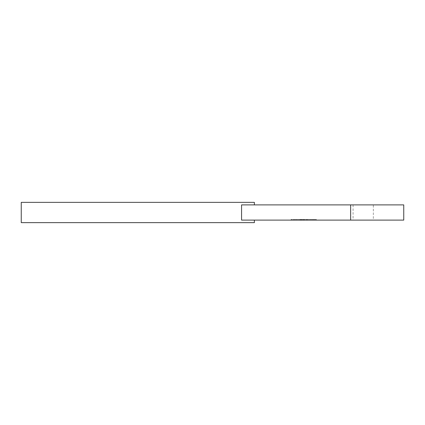 <?xml version="1.0" encoding="UTF-8"?>
<svg xmlns="http://www.w3.org/2000/svg" width="425" height="425" viewBox="0 0 425 425"><rect width="100%" height="100%" fill="white"/><g stroke="black" fill="none" stroke-linecap="round" stroke-linejoin="round"><path stroke-width="0.32" stroke-dasharray="2.12 1.59" d="M403.75 204.898L241.575 204.898L254.378 204.898L241.575 204.898L241.575 220.102L403.75 220.102M373.341 204.898L353.069 204.898L373.341 204.898L373.341 220.102L353.069 220.102L373.341 220.102M353.069 204.898L353.069 220.102M21.25 202.364L254.378 202.364M254.378 220.102L241.575 220.102L254.378 220.102M21.25 222.636L254.378 222.636M303.726 220.102L291.056 220.102L316.391 220.102L293.744 220.102L313.708 220.102L302.956 220.102L304.491 220.102L303.726 220.102L303.779 219.491L299.933 219.491L306.239 219.491L291.056 219.491L316.391 219.491L293.744 219.491L304.491 219.491L302.956 219.491L303.726 219.491L303.726 220.102M304.635 220.102L302.159 220.102L304.635 220.102L304.635 219.491L302.159 219.491L304.635 219.491M300.454 220.102L307.493 220.102L300.411 220.102L307.036 220.102L300.433 220.102L300.454 219.491L307.493 219.491L299.933 219.491L307.036 219.491L300.448 219.491L300.454 220.102L300.438 219.491L300.448 220.102M300.013 220.102L301.707 220.102L299.933 220.102L300.013 219.491L300.023 220.102M311.732 220.102L312.502 220.102L311.732 220.102M295.715 220.102L296.485 220.102L295.715 220.102M315.053 220.102L314.282 220.102L315.053 220.102M292.4 220.102L291.63 220.102L292.4 220.102M299.933 220.102L299.933 219.491M300.65 220.102L300.65 219.491L300.656 220.102M303.997 219.491L303.997 220.102L304.018 219.491M304.178 219.491L304.178 220.102M303.87 219.491L303.886 220.102L303.864 219.491M306.962 219.491L306.239 219.491L306.962 219.491L306.962 220.102L306.962 219.491M302.983 220.102L302.983 219.491M303.004 220.102L303.004 219.491M303.036 220.102L303.036 219.491M303.083 220.102L303.083 219.491M303.142 220.102L303.142 219.491M303.216 220.102L303.216 219.491M303.301 220.102L303.301 219.491M303.397 220.102L303.397 219.491M303.508 220.102L303.508 219.491L303.503 220.102M303.631 220.102L303.631 219.491L303.647 220.102M303.769 220.102L303.763 219.491M303.859 220.102L303.859 219.491M303.588 220.102L303.588 219.491M303.546 220.102L303.546 219.491M303.477 220.102L303.477 219.491M303.455 220.102L303.45 219.491M303.742 220.102L303.742 219.491M303.801 220.102L303.801 219.491M303.939 220.102L303.939 219.491L303.939 220.102M304.066 220.102L304.066 219.491L304.066 220.102M304.119 220.102L304.119 219.491M303.976 220.102L303.976 219.491M303.912 220.102L303.912 219.491M306.239 220.102L306.239 219.491L306.239 220.102M304.369 220.102L304.369 219.491M302.047 220.102L302.047 219.491M300.847 220.102L300.703 219.491L301.888 219.491L300.836 219.491L300.836 220.102L300.836 219.491M300.831 220.102L300.82 219.491M300.863 220.102L300.873 219.491M300.911 220.102L300.911 219.491M300.953 220.102L300.953 219.491L300.953 220.102M301.012 220.102L301.012 219.491L300.996 220.102M301.081 220.102L301.086 219.491M301.166 220.102L301.166 219.491M301.261 220.102L301.261 219.491L301.267 220.102M301.15 220.102L301.15 219.491M301.049 220.102L301.049 219.491L301.054 220.102M300.767 220.102L300.767 219.491M300.73 220.102L300.73 219.491L300.751 220.102M300.698 220.102L300.693 219.491M300.395 220.102L300.385 219.491M300.417 220.102L300.417 219.491L300.433 220.102M300.48 220.102L300.47 219.491M300.507 220.102L300.507 219.491L300.496 220.102M300.539 220.102L300.539 219.491L300.528 220.102M300.576 220.102L300.576 219.491M300.618 220.102L300.608 219.491M300.799 220.102L300.799 219.491M300.974 220.102L300.985 219.491M301.192 220.102L301.187 219.491M301.314 220.102L301.325 219.491M301.447 220.102L301.447 219.491L301.447 220.102M301.596 220.102L301.596 219.491L301.58 220.102M300.703 220.102L300.725 219.491M300.337 220.102L300.337 219.491L300.348 220.102M300.268 220.102L300.268 219.491L300.273 220.102M306.351 220.102L306.351 219.491M307.344 220.102L307.344 219.491L307.344 220.102M307.493 220.102L307.493 219.491L307.493 220.102M306.287 220.102L306.287 219.491M300.284 220.102L300.284 219.491L300.3 220.102M300.204 220.102L300.204 219.491M301.368 220.102L301.368 219.491L301.373 220.102M301.575 220.102L301.575 219.491L301.569 220.102M301.851 220.102L301.851 219.491M301.899 220.102L301.899 219.491M301.681 220.102L301.681 219.491L301.676 220.102M301.474 220.102L301.474 219.491L301.484 220.102M300.932 220.102L300.932 219.491M300.634 220.102L300.634 219.491L300.634 220.102M302.244 220.102L302.244 219.491M302.159 220.102L302.159 219.491M304.55 220.102L304.55 219.491M306.494 220.102L306.494 219.491M306.452 220.102L306.452 219.491M300.178 220.102L300.188 219.491M301.027 220.102L301.038 219.491M301.543 220.102L301.543 219.491L301.527 220.102M301.713 220.102L301.713 219.491M301.888 220.102L301.888 219.491M301.968 220.102L301.968 219.491M301.808 220.102L301.808 219.491M301.649 220.102L301.649 219.491L301.644 220.102M299.992 220.102L299.992 219.491M300.358 220.102L300.358 219.491M301.229 220.102L301.213 219.491M301.707 220.102L301.707 219.491M301.112 220.102L301.123 219.491M301.251 220.102L301.251 219.491M301.341 220.102L301.341 219.491M301.431 220.102L301.431 219.491M301.761 220.102L301.761 219.491M301.777 220.102L301.777 219.491M301.41 220.102L301.405 219.491M306.388 220.102L306.388 219.491M307.036 220.102L307.036 219.491L307.036 220.102M306.436 220.102L306.436 219.491M300.565 220.102L300.565 219.491M301.293 220.102L301.293 219.491L301.309 220.102M301.612 220.102L301.612 219.491M301.506 220.102L301.506 219.491M311.732 219.491L312.502 219.491L311.732 219.491M295.715 219.491L296.485 219.491L295.715 219.491M315.053 219.491L314.282 219.491L315.053 219.491M292.4 219.491L291.63 219.491L292.4 219.491M350.636 204.898L350.636 220.102M300.108 220.102L300.108 219.491M291.056 219.491L291.056 220.102M316.391 219.491L316.391 220.102M313.708 219.491L313.708 220.102M293.744 219.491L293.744 220.102M302.956 219.491L302.956 220.102L302.956 219.491M304.491 219.491L304.491 220.102L304.491 219.491M310.967 219.491L310.967 220.102L310.967 219.491M312.502 219.491L312.502 220.102L312.502 219.491M294.945 219.491L294.945 220.102L294.945 219.491M296.485 219.491L296.485 220.102L296.485 219.491M315.817 219.491L315.817 220.102M314.282 219.491L314.282 220.102M293.165 219.491L293.165 220.102M291.63 219.491L291.63 220.102"/><path stroke-width="0.64" d="M350.636 204.898L241.575 204.898L241.575 220.102L403.75 220.102L403.75 204.898L350.636 204.898L350.636 220.102M254.378 204.898L254.378 202.364L21.25 202.364L21.25 222.636L254.378 222.636L254.378 220.102"/></g></svg>
